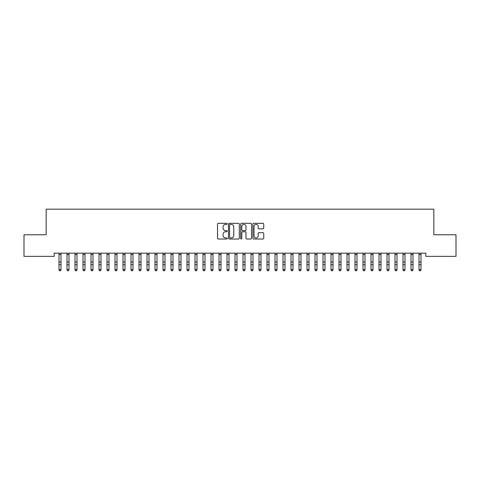 <?xml version="1.0" encoding="UTF-8"?>
<svg xmlns="http://www.w3.org/2000/svg" width="480" height="480" viewBox="0 0 480 480"><rect width="100%" height="100%" fill="white"/><g stroke="black" fill="none" stroke-linecap="round" stroke-linejoin="round"><path stroke-width="0.72" d="M227.202 223.866A0.552 0.552 0 0 0 226.65 223.314L218.31 223.314A0.786 0.786 0 0 0 217.524 224.1L217.524 238.236A0.786 0.786 0 0 0 218.31 239.022L226.65 239.022A0.552 0.552 0 0 0 227.202 238.47A0.552 0.552 0 0 0 226.65 237.924L225.57 237.924A2.514 2.514 0 0 1 223.056 235.41L223.056 234.234A2.514 2.514 0 0 1 225.57 231.72L226.65 231.72A0.552 0.552 0 0 0 227.202 231.168A0.552 0.552 0 0 0 226.65 230.622L225.57 230.622A2.514 2.514 0 0 1 223.056 228.108L223.056 226.926A2.514 2.514 0 0 1 225.57 224.418L226.65 224.418A0.552 0.552 0 0 0 227.202 223.866M262.95 228.852A0.786 0.786 0 0 0 263.736 228.066L263.736 224.1A0.786 0.786 0 0 0 262.95 223.314L253.686 223.314A0.786 0.786 0 0 0 252.9 224.1L252.9 238.236A0.786 0.786 0 0 0 253.686 239.022L262.95 239.022A0.786 0.786 0 0 0 263.736 238.236L263.736 233.448A0.786 0.786 0 0 0 262.95 232.662L258.984 232.662A0.786 0.786 0 0 0 258.198 233.448L258.198 235.824A2.1 2.1 0 0 1 256.098 237.924A2.1 2.1 0 0 1 253.998 235.824L253.998 226.518A2.1 2.1 0 0 1 256.098 224.418A2.1 2.1 0 0 1 258.198 226.518L258.198 228.066A0.786 0.786 0 0 0 258.984 228.852L262.95 228.852M425.838 253.17L54.162 253.17L54.162 256.368L24 256.368L24 234.768L46.158 234.768L46.158 209.172L433.842 209.172L433.842 234.768L456 234.768L456 256.368L425.838 256.368L425.838 253.17M239.31 224.1A0.786 0.786 0 0 0 238.53 223.314L229.26 223.314A0.786 0.786 0 0 0 228.474 224.1L228.474 238.236A0.786 0.786 0 0 0 229.26 239.022L238.53 239.022A0.786 0.786 0 0 0 239.31 238.236L239.31 224.1M241.47 223.314L250.74 223.314A0.786 0.786 0 0 1 251.526 224.1L251.526 238.236A0.786 0.786 0 0 1 250.74 239.022L246.774 239.022A0.786 0.786 0 0 1 245.988 238.236L245.988 232.506A0.786 0.786 0 0 0 245.202 231.72L242.574 231.72A0.786 0.786 0 0 0 241.788 232.506L241.788 238.47A0.552 0.552 0 0 1 241.236 239.022A0.552 0.552 0 0 1 240.69 238.47L240.69 224.1A0.786 0.786 0 0 1 241.47 223.314M230.124 224.418A0.552 0.552 0 0 0 229.578 224.964L229.578 237.372A0.552 0.552 0 0 0 230.124 237.924L231.264 237.924A2.514 2.514 0 0 0 233.778 235.41L233.778 226.926A2.514 2.514 0 0 0 231.264 224.418L230.124 224.418M245.988 226.554A2.1 2.1 0 0 0 243.888 224.454A2.1 2.1 0 0 0 241.788 226.554L241.788 229.836A0.786 0.786 0 0 0 242.574 230.622L245.202 230.622A0.786 0.786 0 0 0 245.988 229.836L245.988 226.554M58.998 253.584L58.998 269.544L61.002 269.544L60.402 270.828L59.598 270.678L60.402 270.828M61.002 253.584L61.002 269.544L60.402 270.678M59.598 270.828L58.998 269.922L59.598 270.678M67.002 253.584L67.002 269.544L69 269.544L68.4 270.828L67.602 270.678L68.4 270.828M69 253.584L69 269.544L68.4 270.678M75 253.584L75 269.544L76.998 269.544L76.398 270.828L75.6 270.678L76.398 270.828M76.998 253.584L76.998 269.544L76.398 270.678M67.602 270.828L67.002 269.922L67.602 270.678M75.6 270.828L75 269.922L75.6 270.678M82.998 253.584L82.998 269.544L85.002 269.544L84.402 270.828L83.598 270.678L84.402 270.828M85.002 253.584L85.002 269.544L84.402 270.678M91.002 253.584L91.002 269.544L93 269.544L92.4 270.828L91.602 270.678L92.4 270.828M93 253.584L93 269.544L92.4 270.678M83.598 270.828L82.998 269.922L83.598 270.678M91.602 270.828L91.002 269.922L91.602 270.678M99 253.584L99 269.544L100.998 269.544L100.398 270.828L99.6 270.678L100.398 270.828M100.998 253.584L100.998 269.544L100.398 270.678M99.6 270.828L99 269.922L99.6 270.678M106.998 253.584L106.998 269.544L109.002 269.544L108.402 270.828L107.598 270.678L108.402 270.828M109.002 253.584L109.002 269.544L108.402 270.678M107.598 270.828L106.998 269.922L107.598 270.678M115.002 253.584L115.002 269.544L117 269.544L116.4 270.828L115.602 270.678L116.4 270.828M117 253.584L117 269.544L116.4 270.678M123 253.584L123 269.544L124.998 269.544L124.398 270.828L123.6 270.678L124.398 270.828M124.998 253.584L124.998 269.544L124.398 270.678M130.998 253.584L130.998 269.544L133.002 269.544L132.402 270.828L131.598 270.678L132.402 270.828M133.002 253.584L133.002 269.544L132.402 270.678M139.002 253.584L139.002 269.544L141 269.544L140.4 270.828L139.602 270.678L140.4 270.828M141 253.584L141 269.544L140.4 270.678M147 253.584L147 269.544L148.998 269.544L148.398 270.828L147.6 270.678L148.398 270.828M148.998 253.584L148.998 269.544L148.398 270.678M154.998 253.584L154.998 269.544L157.002 269.544L156.402 270.828L155.598 270.678L156.402 270.828M157.002 253.584L157.002 269.544L156.402 270.678M163.002 253.584L163.002 269.544L165 269.544L164.4 270.828L163.602 270.678L164.4 270.828M165 253.584L165 269.544L164.4 270.678M171 253.584L171 269.544L172.998 269.544L172.398 270.828L171.6 270.678L172.398 270.828M172.998 253.584L172.998 269.544L172.398 270.678M178.998 253.584L178.998 269.544L181.002 269.544L180.402 270.828L179.598 270.678L180.402 270.828M181.002 253.584L181.002 269.544L180.402 270.678M187.002 253.584L187.002 269.544L189 269.544L188.4 270.828L187.602 270.678L188.4 270.828M189 253.584L189 269.544L188.4 270.678M195 253.584L195 269.544L196.998 269.544L196.398 270.828L195.6 270.678L196.398 270.828M196.998 253.584L196.998 269.544L196.398 270.678M202.998 253.584L202.998 269.544L205.002 269.544L204.402 270.828L203.598 270.678L204.402 270.828M205.002 253.584L205.002 269.544L204.402 270.678M211.002 253.584L211.002 269.544L213 269.544L212.4 270.828L211.602 270.678L212.4 270.828M213 253.584L213 269.544L212.4 270.678M219 253.584L219 269.544L220.998 269.544L220.398 270.828L219.6 270.678L220.398 270.828M220.998 253.584L220.998 269.544L220.398 270.678M226.998 253.584L226.998 269.544L229.002 269.544L228.402 270.828L227.598 270.678L228.402 270.828M229.002 253.584L229.002 269.544L228.402 270.678M235.002 253.584L235.002 269.544L237 269.544L236.4 270.828L235.602 270.678L236.4 270.828M237 253.584L237 269.544L236.4 270.678M243 253.584L243 269.544L244.998 269.544L244.398 270.828L243.6 270.678L244.398 270.828M244.998 253.584L244.998 269.544L244.398 270.678M250.998 253.584L250.998 269.544L253.002 269.544L252.402 270.828L251.598 270.678L252.402 270.828M253.002 253.584L253.002 269.544L252.402 270.678M259.002 253.584L259.002 269.544L261 269.544L260.4 270.828L259.602 270.678L260.4 270.828M261 253.584L261 269.544L260.4 270.678M267 253.584L267 269.544L268.998 269.544L268.398 270.828L267.6 270.678L268.398 270.828M268.998 253.584L268.998 269.544L268.398 270.678M274.998 253.584L274.998 269.544L277.002 269.544L276.402 270.828L275.598 270.678L276.402 270.828M277.002 253.584L277.002 269.544L276.402 270.678M283.002 253.584L283.002 269.544L285 269.544L284.4 270.828L283.602 270.678L284.4 270.828M285 253.584L285 269.544L284.4 270.678M291 253.584L291 269.544L292.998 269.544L292.398 270.828L291.6 270.678L292.398 270.828M292.998 253.584L292.998 269.544L292.398 270.678M298.998 253.584L298.998 269.544L301.002 269.544L300.402 270.828L299.598 270.678L300.402 270.828M301.002 253.584L301.002 269.544L300.402 270.678M307.002 253.584L307.002 269.544L309 269.544L308.4 270.828L307.602 270.678L308.4 270.828M309 253.584L309 269.544L308.4 270.678M315 253.584L315 269.544L316.998 269.544L316.398 270.828L315.6 270.678L316.398 270.828M316.998 253.584L316.998 269.544L316.398 270.678M322.998 253.584L322.998 269.544L325.002 269.544L324.402 270.828L323.598 270.678L324.402 270.828M325.002 253.584L325.002 269.544L324.402 270.678M331.002 253.584L331.002 269.544L333 269.544L332.4 270.828L331.602 270.678L332.4 270.828M333 253.584L333 269.544L332.4 270.678M339 253.584L339 269.544L340.998 269.544L340.398 270.828L339.6 270.678L340.398 270.828M340.998 253.584L340.998 269.544L340.398 270.678M346.998 253.584L346.998 269.544L349.002 269.544L348.402 270.828L347.598 270.678L348.402 270.828M349.002 253.584L349.002 269.544L348.402 270.678M355.002 253.584L355.002 269.544L357 269.544L356.4 270.828L355.602 270.678L356.4 270.828M357 253.584L357 269.544L356.4 270.678M363 253.584L363 269.544L364.998 269.544L364.398 270.828L363.6 270.678L364.398 270.828M364.998 253.584L364.998 269.544L364.398 270.678M370.998 253.584L370.998 269.544L373.002 269.544L372.402 270.828L371.598 270.678L372.402 270.828M373.002 253.584L373.002 269.544L372.402 270.678M379.002 253.584L379.002 269.544L381 269.544L380.4 270.828L379.602 270.678L380.4 270.828M381 253.584L381 269.544L380.4 270.678M387 253.584L387 269.544L388.998 269.544L388.398 270.828L387.6 270.678L388.398 270.828M388.998 253.584L388.998 269.544L388.398 270.678M394.998 253.584L394.998 269.544L397.002 269.544L396.402 270.828L395.598 270.678L396.402 270.828M397.002 253.584L397.002 269.544L396.402 270.678M403.002 253.584L403.002 269.544L405 269.544L404.4 270.828L403.602 270.678L404.4 270.828M405 253.584L405 269.544L404.4 270.678M115.602 270.828L115.002 269.922L115.602 270.678M123.6 270.828L123 269.922L123.6 270.678M131.598 270.828L130.998 269.922L131.598 270.678M139.602 270.828L139.002 269.922L139.602 270.678M147.6 270.828L147 269.922L147.6 270.678M155.598 270.828L154.998 269.922L155.598 270.678M163.602 270.828L163.002 269.922L163.602 270.678M171.6 270.828L171 269.922L171.6 270.678M179.598 270.828L178.998 269.922L179.598 270.678M187.602 270.828L187.002 269.922L187.602 270.678M195.6 270.828L195 269.922L195.6 270.678M203.598 270.828L202.998 269.922L203.598 270.678M211.602 270.828L211.002 269.922L211.602 270.678M219.6 270.828L219 269.922L219.6 270.678M227.598 270.828L226.998 269.922L227.598 270.678M235.602 270.828L235.002 269.922L235.602 270.678M243.6 270.828L243 269.922L243.6 270.678M251.598 270.828L250.998 269.922L251.598 270.678M259.602 270.828L259.002 269.922L259.602 270.678M267.6 270.828L267 269.922L267.6 270.678M275.598 270.828L274.998 269.922L275.598 270.678M283.602 270.828L283.002 269.922L283.602 270.678M291.6 270.828L291 269.922L291.6 270.678M299.598 270.828L298.998 269.922L299.598 270.678M307.602 270.828L307.002 269.922L307.602 270.678M315.6 270.828L315 269.922L315.6 270.678M323.598 270.828L322.998 269.922L323.598 270.678M331.602 270.828L331.002 269.922L331.602 270.678M339.6 270.828L339 269.922L339.6 270.678M347.598 270.828L346.998 269.922L347.598 270.678M355.602 270.828L355.002 269.922L355.602 270.678M363.6 270.828L363 269.922L363.6 270.678M371.598 270.828L370.998 269.922L371.598 270.678M379.602 270.828L379.002 269.922L379.602 270.678M387.6 270.828L387 269.922L387.6 270.678M395.598 270.828L394.998 269.922L395.598 270.678M403.602 270.828L403.002 269.922L403.602 270.678M411 253.584L411 269.544L412.998 269.544L412.398 270.828L411.6 270.678L412.398 270.828M412.998 253.584L412.998 269.544L412.398 270.678M411.6 270.828L411 269.922L411.6 270.678M418.998 253.584L418.998 269.544L421.002 269.544L420.402 270.828L419.598 270.678L420.402 270.828M421.002 253.584L421.002 269.544L420.402 270.678M419.598 270.828L418.998 269.922L419.598 270.678M61.092 253.188L58.908 253.188M61.002 261.978L58.998 261.978M61.002 264.744L58.998 264.744M61.002 254.592L58.998 254.592M69.096 253.188L66.906 253.188M69 261.978L67.002 261.978M69 264.744L67.002 264.744M69 254.592L67.002 254.592M77.094 253.188L74.904 253.188M76.998 261.978L75 261.978M76.998 264.744L75 264.744M76.998 254.592L75 254.592M85.092 253.188L82.908 253.188M85.002 261.978L82.998 261.978M85.002 264.744L82.998 264.744M85.002 254.592L82.998 254.592M93.096 253.188L90.906 253.188M93 261.978L91.002 261.978M93 264.744L91.002 264.744M93 254.592L91.002 254.592M101.094 253.188L98.904 253.188M100.998 261.978L99 261.978M100.998 264.744L99 264.744M100.998 254.592L99 254.592M109.092 253.188L106.908 253.188M109.002 261.978L106.998 261.978M109.002 264.744L106.998 264.744M109.002 254.592L106.998 254.592M117.096 253.188L114.906 253.188M117 261.978L115.002 261.978M117 264.744L115.002 264.744M117 254.592L115.002 254.592M125.094 253.188L122.904 253.188M124.998 261.978L123 261.978M124.998 264.744L123 264.744M124.998 254.592L123 254.592M133.092 253.188L130.908 253.188M133.002 261.978L130.998 261.978M133.002 264.744L130.998 264.744M133.002 254.592L130.998 254.592M141.096 253.188L138.906 253.188M141 261.978L139.002 261.978M141 264.744L139.002 264.744M141 254.592L139.002 254.592M149.094 253.188L146.904 253.188M148.998 261.978L147 261.978M148.998 264.744L147 264.744M148.998 254.592L147 254.592M157.092 253.188L154.908 253.188M157.002 261.978L154.998 261.978M157.002 264.744L154.998 264.744M157.002 254.592L154.998 254.592M165.096 253.188L162.906 253.188M165 261.978L163.002 261.978M165 264.744L163.002 264.744M165 254.592L163.002 254.592M173.094 253.188L170.904 253.188M172.998 261.978L171 261.978M172.998 264.744L171 264.744M172.998 254.592L171 254.592M181.092 253.188L178.908 253.188M181.002 261.978L178.998 261.978M181.002 264.744L178.998 264.744M181.002 254.592L178.998 254.592M189.096 253.188L186.906 253.188M189 261.978L187.002 261.978M189 264.744L187.002 264.744M189 254.592L187.002 254.592M197.094 253.188L194.904 253.188M196.998 261.978L195 261.978M196.998 264.744L195 264.744M196.998 254.592L195 254.592M205.092 253.188L202.908 253.188M205.002 261.978L202.998 261.978M205.002 264.744L202.998 264.744M205.002 254.592L202.998 254.592M213.096 253.188L210.906 253.188M213 261.978L211.002 261.978M213 264.744L211.002 264.744M213 254.592L211.002 254.592M221.094 253.188L218.904 253.188M220.998 261.978L219 261.978M220.998 264.744L219 264.744M220.998 254.592L219 254.592M229.092 253.188L226.908 253.188M229.002 261.978L226.998 261.978M229.002 264.744L226.998 264.744M229.002 254.592L226.998 254.592M237.096 253.188L234.906 253.188M237 261.978L235.002 261.978M237 264.744L235.002 264.744M237 254.592L235.002 254.592M245.094 253.188L242.904 253.188M244.998 261.978L243 261.978M244.998 264.744L243 264.744M244.998 254.592L243 254.592M253.092 253.188L250.908 253.188M253.002 261.978L250.998 261.978M253.002 264.744L250.998 264.744M253.002 254.592L250.998 254.592M261.096 253.188L258.906 253.188M261 261.978L259.002 261.978M261 264.744L259.002 264.744M261 254.592L259.002 254.592M269.094 253.188L266.904 253.188M268.998 261.978L267 261.978M268.998 264.744L267 264.744M268.998 254.592L267 254.592M277.092 253.188L274.908 253.188M277.002 261.978L274.998 261.978M277.002 264.744L274.998 264.744M277.002 254.592L274.998 254.592M285.096 253.188L282.906 253.188M285 261.978L283.002 261.978M285 264.744L283.002 264.744M285 254.592L283.002 254.592M293.094 253.188L290.904 253.188M292.998 261.978L291 261.978M292.998 264.744L291 264.744M292.998 254.592L291 254.592M301.092 253.188L298.908 253.188M301.002 261.978L298.998 261.978M301.002 264.744L298.998 264.744M301.002 254.592L298.998 254.592M309.096 253.188L306.906 253.188M309 261.978L307.002 261.978M309 264.744L307.002 264.744M309 254.592L307.002 254.592M317.094 253.188L314.904 253.188M316.998 261.978L315 261.978M316.998 264.744L315 264.744M316.998 254.592L315 254.592M325.092 253.188L322.908 253.188M325.002 261.978L322.998 261.978M325.002 264.744L322.998 264.744M325.002 254.592L322.998 254.592M333.096 253.188L330.906 253.188M333 261.978L331.002 261.978M333 264.744L331.002 264.744M333 254.592L331.002 254.592M341.094 253.188L338.904 253.188M340.998 261.978L339 261.978M340.998 264.744L339 264.744M340.998 254.592L339 254.592M349.092 253.188L346.908 253.188M349.002 261.978L346.998 261.978M349.002 264.744L346.998 264.744M349.002 254.592L346.998 254.592M357.096 253.188L354.906 253.188M357 261.978L355.002 261.978M357 264.744L355.002 264.744M357 254.592L355.002 254.592M365.094 253.188L362.904 253.188M364.998 261.978L363 261.978M364.998 264.744L363 264.744M364.998 254.592L363 254.592M373.092 253.188L370.908 253.188M373.002 261.978L370.998 261.978M373.002 264.744L370.998 264.744M373.002 254.592L370.998 254.592M381.096 253.188L378.906 253.188M381 261.978L379.002 261.978M381 264.744L379.002 264.744M381 254.592L379.002 254.592M389.094 253.188L386.904 253.188M388.998 261.978L387 261.978M388.998 264.744L387 264.744M388.998 254.592L387 254.592M397.092 253.188L394.908 253.188M397.002 261.978L394.998 261.978M397.002 264.744L394.998 264.744M397.002 254.592L394.998 254.592M405.096 253.188L402.906 253.188M405 261.978L403.002 261.978M405 264.744L403.002 264.744M405 254.592L403.002 254.592M413.094 253.188L410.904 253.188M412.998 261.978L411 261.978M412.998 264.744L411 264.744M412.998 254.592L411 254.592M421.092 253.188L418.908 253.188M421.002 261.978L418.998 261.978M421.002 264.744L418.998 264.744M421.002 254.592L418.998 254.592"/></g></svg>
